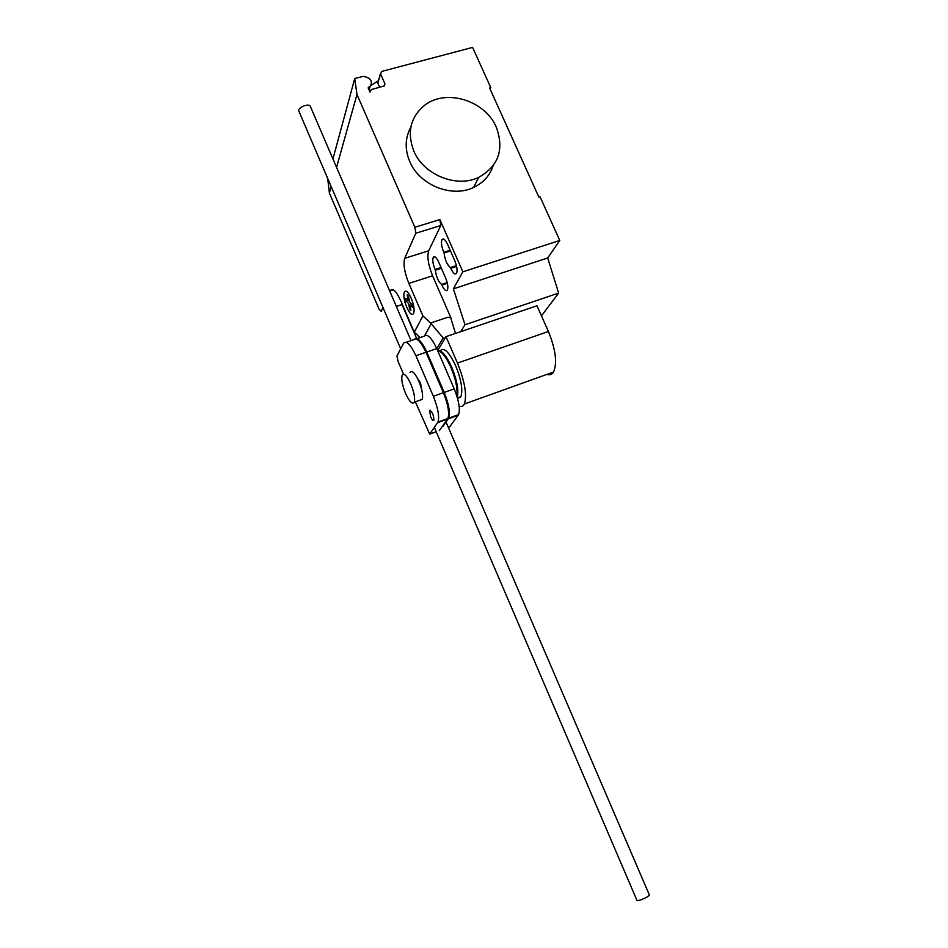 <?xml version="1.0" encoding="UTF-8"?>
<svg xmlns="http://www.w3.org/2000/svg" width="948" height="948" viewBox="0 0 948 948"><rect width="100%" height="100%" fill="white"/><g stroke="black" fill="none" stroke-linecap="round" stroke-linejoin="round"><path stroke-width="1.42" d="M433.805 420.296L433.9 420.13C433.615 414.714 432.181 411.479 429.574 410.413L430.653 416.895C431.992 419.786 433.046 420.912 433.805 420.296M403.54 374.187L398.006 361.235L396.963 355.962L403.575 343.164C406.443 340.356 410.555 344.551 415.935 355.725L433.355 396.276C438 408.019 439.552 416.622 438 422.073L429.681 434.101L415.354 401.822M439.351 430.582L447.93 418.483C449.553 413.02 448.06 404.429 443.415 392.709L425.996 352.289C420.616 341.15 416.445 336.99 413.506 339.822L406.194 342.287M425.996 352.289L415.935 355.725M443.415 392.709L433.355 396.276M447.598 419.087L437.68 422.666M436.199 431.731L429.681 434.101M448.321 427.323L449.731 426.813L458.595 414.632C460.313 409.157 458.856 400.566 454.222 388.881L436.803 348.591C431.411 337.5 427.192 333.376 424.159 336.22L416.978 338.649M415.082 338.768C418.198 337.713 422.109 342.121 426.801 352.016L444.221 392.425C448.854 404.144 450.359 412.736 448.724 418.198L442.941 426.375M436.803 348.591L426.801 352.016M454.222 388.881L444.221 392.425M458.263 415.236L448.392 418.791M446.046 422.05L649.273 894.758C649.558 895.327 648.266 896.37 645.398 897.898C641.061 899.984 638.265 900.837 636.985 900.458L636.914 900.28M298.845 111.094L298.691 110.726C298.81 108.641 300.978 106.899 305.161 105.489C308.1 104.813 309.818 105.098 310.328 106.366L411.053 340.652M457.256 397.39C458.879 390.422 457.043 380.349 451.722 367.172C446.342 355.488 441.673 350.013 437.727 350.748M440.145 350.89C443.806 346.778 448.985 351.744 455.692 365.798C461.285 379.781 463.003 390.09 460.87 396.726L457.588 398.563M410.851 384.106C406.905 375.657 404.002 372.694 402.142 375.242C401.134 379.117 402.248 385.137 405.507 393.313C409.429 401.762 412.344 404.725 414.24 402.213C415.26 398.373 414.134 392.342 410.851 384.106M410.093 372.493C412.001 369.933 414.928 372.872 418.886 381.297C422.156 389.521 423.258 395.553 422.204 399.392L419.917 400.198M417.713 378.773L420.474 382.874L421.896 390.576M437.775 350.831C441.685 351.246 446.07 356.792 450.928 367.457C455.739 379.2 457.718 388.739 456.865 396.086M437.68 350.618L445.998 336.647L457.469 363.084C464.876 381.629 467.163 395.28 464.33 404.026C463.157 406.372 461.427 407.095 459.116 406.194M546.913 374.389C549.721 375.361 551.926 374.567 553.537 372.007C557.412 363.072 555.706 349.563 548.418 331.48L536.959 305.777L445.998 336.647M496.314 127.233C485.329 100.63 446.164 88.318 424.716 105.216C410.425 117.042 406.787 132.282 413.79 150.957C423.59 174.918 456.628 188.214 478.657 177.383C498.518 166.149 504.407 149.429 496.314 127.233M493.079 165.876C489.808 175.629 483.326 182.81 473.621 187.431C451.9 198.156 419.36 185.121 409.726 161.492C404.678 149.274 405.045 137.827 410.828 127.186M454.791 260.783C456.972 266.269 457.576 270.417 456.616 273.225C455.17 275.027 453.227 273.391 450.786 268.32L450.454 267.573C447.136 265.002 445.003 260.131 444.067 252.986L443.747 252.251C441.555 246.753 440.95 242.57 441.922 239.702C443.332 237.912 445.24 239.524 447.657 244.525L454.791 260.783M450.478 250.959L444.067 252.986M456.438 265.653L450.454 267.573M419.834 337.689L418.269 335.924M382.956 307.448L381.226 311.359L379.082 309.202L329.383 193.048L331.184 186.59M420.083 337.606L414.288 332.215L400.731 300.741C396.169 291.012 392.733 287.635 390.41 290.633L389.972 291.617M414.288 332.215L422.903 315.874L430.582 323.019L443.166 337.915L445.027 338.27M436.827 348.639L443.166 337.915M438.213 349.717L437.265 349.646M408.872 283.428L432.584 275.797C428.223 264.859 426.932 256.517 428.709 250.782L404.701 258.342C403.101 264.054 404.488 272.42 408.872 283.428L422.903 315.874M432.584 275.797L450.833 317.687L447.883 317.248L430.582 323.019M447.883 317.248L450.608 317.77M441.543 284.376L441.851 285.087C444.221 290.029 446.081 291.664 447.444 289.981C448.357 287.315 447.74 283.322 445.631 278.001L438.723 262.205C436.388 257.335 434.563 255.735 433.224 257.394C432.312 260.108 432.928 264.137 435.049 269.481L435.357 270.192C436.305 277.077 438.367 281.793 441.543 284.376L447.183 282.54M435.357 270.192L441.377 268.26M547.683 257.974L559.782 240.472L462.849 271.827L453.381 288.844L547.683 257.974L558.645 293.098L464.994 324.749L460.716 331.646M453.381 288.844L464.994 324.749M450.727 317.864L455.526 333.412M541.45 315.85L558.645 293.098M428.709 250.782L440.784 225.517L439.896 219.569L462.849 271.827M404.701 258.342L415.805 233.244L414.857 227.271L356.969 94.468L354.718 78.566L332.938 158.956M559.782 240.472L540.076 196.828L538.891 197.196L489.595 87.974L490.78 87.643L490.116 89.112M416.682 338.566L402.047 304.581M490.78 87.643L472.602 47.4L381.783 71.408L380.575 73.92L384.9 83.744L384.521 85.818L371.213 89.61L369.993 92.146L368.251 88.14L370.182 86.15C372.635 82.227 371.391 79.217 366.438 77.108L363.096 76.361L354.718 78.566M380.444 73.47L377.802 83.08L379.674 87.346M378.216 80.805L370.526 85.77M327.676 178.39L329.383 193.048M336.564 167.381L356.969 94.468M406.064 301.108L405.59 298.276L408.197 300.753L407.202 294.875L408.481 296.084L409.465 301.962L412.107 304.474L412.57 307.318L409.939 304.806L410.922 310.636L409.654 309.427L408.671 303.597L406.064 301.108M406.787 307.235C412.795 321.336 417.345 312.556 411.159 298.264C404.997 283.985 400.72 293.323 406.787 307.235M548.418 331.48L457.469 363.084M456.616 266.435L450.786 268.32M450.158 250.225L443.747 252.251M396.335 306.417L402.343 304.462L396.347 306.441M393.361 289.792L390.351 290.763M424.645 335.675L431.21 323.766M441.851 285.087L447.361 283.298M435.049 269.481L441.069 267.549M415.805 233.244L440.784 225.517M439.896 219.569L414.857 227.271M368.298 88.271L368.63 87.169M384.165 86.067L384.9 83.744M377.802 83.08L380.575 73.92M430.321 410.271L429.503 410.555M447.93 418.483L438 422.073M458.595 414.632L448.724 418.198M298.691 110.726L400.672 348.793M434.35 427.418L636.985 900.458M460.87 396.726L457.422 397.959M422.204 399.392L414.24 402.213M553.537 372.007L464.33 404.026M473.621 187.431L478.657 177.383M443.794 239.121L441.922 239.702M393.23 289.721L390.41 290.633M433.224 257.394L434.931 256.861M370.182 86.15L369.056 89.989M368.191 87.986L368.381 87.323"/></g></svg>
